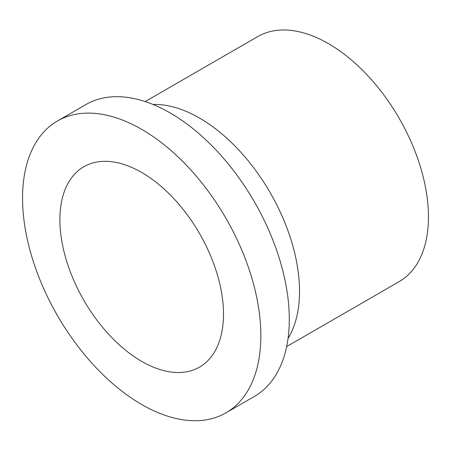 <?xml version="1.0" encoding="UTF-8"?>
<svg xmlns="http://www.w3.org/2000/svg" width="451" height="451" viewBox="0 0 451 451"><rect width="100%" height="100%" fill="white"/><g stroke="black" fill="none" stroke-linecap="round" stroke-linejoin="round"><path stroke-width="0.68" d="M59.893 219.699A115.687 66.793 -120 0 0 110.394 336.119A115.687 66.793 -120 0 0 199.539 367.114A115.687 66.793 -120 0 0 199.539 233.533A115.687 66.793 -120 0 0 83.852 166.74A115.687 66.793 -120 0 0 59.893 219.699M286.656 346.588L399.152 281.638A141.462 81.676 -120 0 0 399.152 118.286A141.462 81.676 -120 0 0 257.69 36.61L145.188 101.565M288.054 338.391A141.462 81.676 -120 0 0 270.222 192.724A141.462 81.676 -120 0 0 152.985 104.446M225.945 412.851L254.398 396.423A168.499 97.286 -120 0 0 254.398 201.862A168.499 97.286 -120 0 0 85.899 104.576L57.446 121.003A168.499 97.286 -120 0 0 22.55 198.141A168.499 97.286 -120 0 0 96.102 367.712A168.499 97.286 -120 0 0 225.945 412.851A168.499 97.286 -120 0 0 225.945 218.284A168.499 97.286 -120 0 0 57.446 121.003"/></g></svg>
